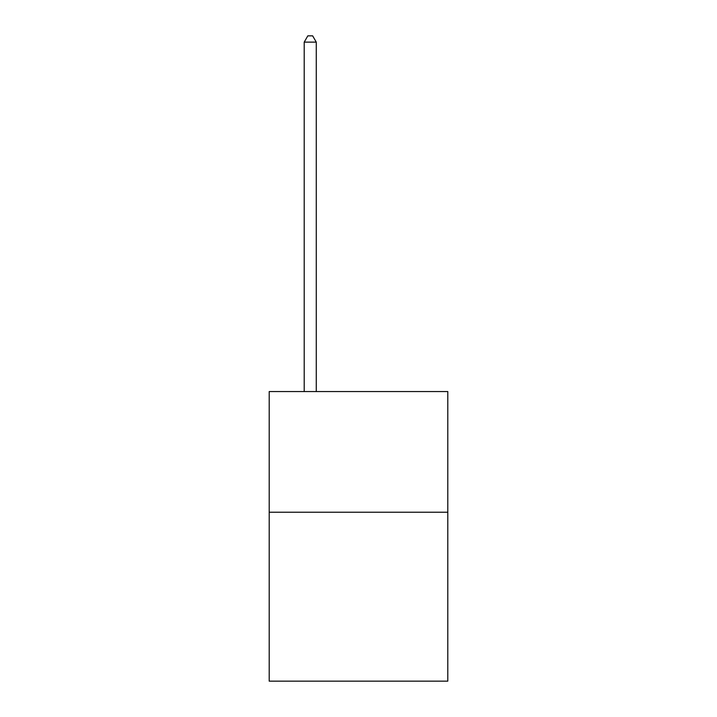 <?xml version="1.0" encoding="UTF-8"?>
<svg xmlns="http://www.w3.org/2000/svg" width="717" height="717" viewBox="0 0 717 717"><rect width="100%" height="100%" fill="white"/><g stroke="black" fill="none" stroke-linecap="round" stroke-linejoin="round"><path stroke-width="1.08" d="M447.793 512.225L447.793 681.15L269.207 681.15L269.207 391.563L447.793 391.563L447.793 512.225L269.207 512.225M316.269 391.563L316.269 42.124L304.205 42.124L304.205 391.563M304.205 42.124L307.826 35.85L312.648 35.85L316.269 42.124"/></g></svg>
